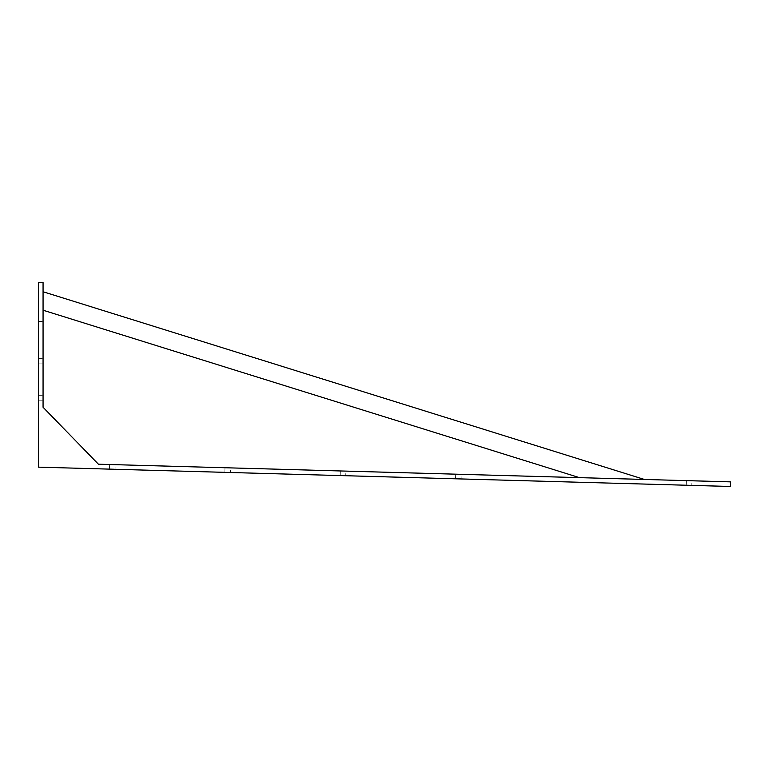<?xml version="1.0" encoding="UTF-8"?>
<svg xmlns="http://www.w3.org/2000/svg" width="769" height="769" viewBox="0 0 769 769"><rect width="100%" height="100%" fill="white"/><g stroke="black" fill="none" stroke-linecap="round" stroke-linejoin="round"><path stroke-width="0.58" stroke-dasharray="3.85 2.88" d="M230.517 467.898L224.981 467.744L230.517 467.898L230.392 472.512L224.856 472.358L230.392 472.512M224.981 467.744L224.856 472.358M115.167 464.678L109.631 464.524L115.167 464.678L115.042 469.292L109.506 469.138L115.042 469.292M109.631 464.524L109.506 469.138M43.064 361.113L43.064 358.344L43.064 361.113M38.45 361.113L38.45 358.344L38.45 361.113M43.064 398.044L43.064 400.812L43.064 398.044M38.45 398.044L38.45 400.812L38.45 398.044M43.064 324.191L43.064 321.423L43.064 324.191M38.45 324.191L38.45 321.423L38.45 324.191M345.867 471.118L340.331 470.964L345.867 471.118L345.742 475.732L340.206 475.578L345.742 475.732M340.331 470.964L340.206 475.578M461.217 474.338L455.681 474.185L461.217 474.338L461.092 478.952L455.556 478.799L461.092 478.952M455.681 474.185L455.556 478.799M691.917 480.788L686.381 480.635L691.917 480.788L691.792 485.402L686.256 485.249L691.792 485.402M686.381 480.635L686.256 485.249M579.451 477.645L644.412 479.462L43.064 291.749L43.064 310.215L579.451 477.645L644.412 479.462M730.55 481.865L98.432 464.207L43.064 407.272L43.064 282.521L38.45 282.521L38.45 467.148L730.55 486.479L730.55 481.865M43.064 291.749L43.064 310.215M38.45 358.344L43.064 358.344M38.45 395.276L43.064 395.276M38.45 321.423L43.064 321.423M38.45 326.96L43.064 326.96M38.45 400.812L43.064 400.812M38.45 363.881L43.064 363.881"/><path stroke-width="1.15" d="M730.55 481.865L98.432 464.207L43.064 407.272L43.064 282.521L38.45 282.521L38.45 467.148L730.55 486.479L730.55 481.865M644.412 479.462L43.064 291.749M43.064 310.215L579.451 477.645"/></g></svg>
